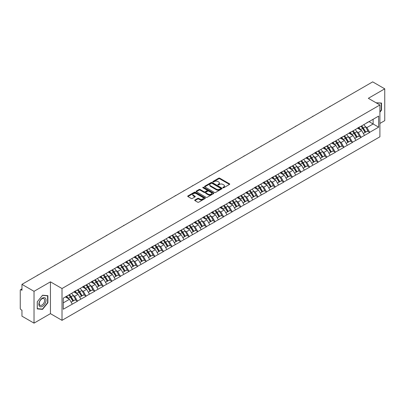 <?xml version="1.0" encoding="UTF-8"?>
<svg xmlns="http://www.w3.org/2000/svg" width="405" height="405" viewBox="0 0 405 405"><rect width="100%" height="100%" fill="white"/><g stroke="black" fill="none" stroke-linecap="round" stroke-linejoin="round"><path stroke-width="0.61" d="M222.983 187.748A0.537 0.309 0 0 0 223.742 187.748L229.488 184.432A0.764 0.44 0 0 0 229.711 184.118A0.764 0.44 0 0 0 229.488 183.809L219.753 178.19A0.764 0.44 0 0 0 218.67 178.19L212.924 181.506A0.537 0.309 0 0 0 213.683 181.941L214.427 181.516A2.445 1.412 0 0 1 217.885 181.516L218.695 181.982A2.445 1.412 0 0 1 219.414 182.979A2.445 1.412 0 0 1 218.695 183.981L217.956 184.412A0.537 0.309 0 0 0 218.71 184.847L219.454 184.417A2.445 1.412 0 0 1 222.917 184.417L223.727 184.888A2.445 1.412 0 0 1 224.441 185.885A2.445 1.412 0 0 1 223.727 186.882L222.983 187.312A0.537 0.309 0 0 0 222.983 187.748L222.983 187.312M194.932 199.979A0.764 0.44 0 0 0 194.704 200.293A0.764 0.44 0 0 0 194.932 200.607L197.66 202.181A0.764 0.44 0 0 0 198.744 202.181L205.122 198.501A0.764 0.44 0 0 0 205.345 198.187A0.764 0.44 0 0 0 205.122 197.873L195.387 192.253A0.764 0.44 0 0 0 194.309 192.253L187.925 195.939A0.764 0.44 0 0 0 187.702 196.248A0.764 0.44 0 0 0 187.925 196.562L191.226 198.465A0.764 0.44 0 0 0 192.309 198.465L195.038 196.891A0.764 0.44 0 0 0 195.261 196.577A0.764 0.44 0 0 0 195.038 196.268L193.403 195.321A2.045 1.18 0 0 1 192.805 194.486A2.045 1.18 0 0 1 194.066 193.393A2.045 1.18 0 0 1 196.293 193.651L202.702 197.351A2.045 1.18 0 0 1 203.305 198.187A2.045 1.18 0 0 1 202.039 199.275A2.045 1.18 0 0 1 199.812 199.022L198.744 198.404A0.764 0.44 0 0 0 197.66 198.404L194.932 199.979L194.932 200.607L197.66 199.042L197.66 198.404M50.443 281.845L34.025 291.322L21.956 284.356L372.686 81.866L384.75 88.832L368.332 98.314L379.9 104.991L62.011 288.527L50.443 281.845L50.443 313.652L62.011 320.335L62.011 288.527M214.478 192.471A0.764 0.44 0 0 0 215.561 192.471L221.94 188.786A0.764 0.44 0 0 0 222.168 188.477A0.764 0.44 0 0 0 221.94 188.163L212.21 182.544A0.764 0.44 0 0 0 211.126 182.544L204.743 186.229A0.764 0.44 0 0 0 204.52 186.538A0.764 0.44 0 0 0 204.743 186.852L214.478 192.471M203.092 187.864A0.537 0.309 0 0 1 203.634 187.94L203.634 187.307L213.531 193.018A0.764 0.44 0 0 1 213.759 193.332A0.764 0.44 0 0 1 213.531 193.646L207.152 197.326A0.764 0.44 0 0 1 206.069 197.326L196.334 191.707L196.334 191.084A0.764 0.44 0 0 0 196.111 191.393A0.764 0.44 0 0 0 196.334 191.707M196.334 191.084L199.068 189.505A0.764 0.44 0 0 1 200.146 189.505L204.095 191.788A0.764 0.44 0 0 0 205.178 191.788L206.99 190.74A0.764 0.44 0 0 0 207.213 190.426A0.764 0.44 0 0 0 206.99 190.117L202.88 187.743A0.537 0.309 0 0 1 203.634 187.307M62.011 320.335L379.9 136.799L379.9 104.991M68.769 294.992A5.219 3.012 -120 0 1 70.556 297.083L72.991 301.097L75.112 299.872L77.466 301.234L74.712 296.273L73.183 295.387M77.466 301.234L63.276 309.233L63.276 298.161L378.634 116.093L378.634 127.165L369.684 132.334L366.925 127.56L365.401 126.679M360.987 126.284A5.219 3.012 -120 0 1 362.774 128.37L365.209 132.389L367.33 131.164L369.684 132.334M369.684 132.521L361.088 137.295L358.334 132.521L356.805 131.64M352.391 131.245A5.219 3.012 -120 0 1 354.178 133.331L356.613 137.351L358.734 136.126L361.088 137.295M361.088 137.482L352.492 142.256L349.738 137.482L348.214 136.601M343.799 136.207A5.219 3.012 -120 0 1 345.587 138.297L348.017 142.312L350.138 141.087L352.492 142.256M352.492 142.449L343.896 147.218L341.142 142.449L339.618 141.568M335.203 141.168A5.219 3.012 -120 0 1 336.99 143.259L339.425 147.273L341.547 146.048L343.896 147.218M343.896 147.41L335.305 152.179L332.551 147.41L331.022 146.529M326.607 146.129A5.219 3.012 -120 0 1 328.394 148.22L330.829 152.234L332.95 151.014L335.305 152.179M335.305 152.371L326.708 157.14L323.954 152.371L322.426 151.49M318.016 151.09A5.219 3.012 -120 0 1 319.803 153.181L322.233 157.201L324.354 155.976L326.708 157.14M326.708 157.332L318.112 162.106L315.358 157.332L313.834 156.452M309.42 156.057A5.219 3.012 -120 0 1 311.207 158.142L313.642 162.162L315.763 160.937L318.112 162.106M318.112 162.294L309.521 167.068L306.767 162.294L305.238 161.413M300.824 161.018A5.219 3.012 -120 0 1 302.611 163.104L305.046 167.123L307.167 165.898L309.521 167.068M309.521 167.255L300.925 172.029L298.171 167.255L296.642 166.374M292.233 165.979A5.219 3.012 -120 0 1 294.02 168.07L296.45 172.084L298.571 170.859L300.925 172.029M300.925 172.221L292.329 176.99L289.575 172.221L288.051 171.335M283.637 170.94A5.219 3.012 -120 0 1 285.424 173.031L287.854 177.046L289.975 175.821L292.329 176.99M292.329 177.182L283.738 181.951L280.979 177.182L279.455 176.302M275.041 175.902A5.219 3.012 -120 0 1 276.828 177.992L279.263 182.007L281.384 180.782L283.738 181.951M283.738 182.144L275.142 186.913L272.388 182.144L270.859 181.263M266.444 180.863A5.219 3.012 -120 0 1 268.231 182.954L270.667 186.973L272.788 185.748L275.142 186.913M275.142 187.105L266.546 191.874L263.792 187.105L262.268 186.224M257.853 185.824A5.219 3.012 -120 0 1 259.64 187.915L262.07 191.935L264.192 190.709L266.546 191.874M266.546 192.066L257.95 196.84L255.196 192.066L253.672 191.185M249.257 190.79A5.219 3.012 -120 0 1 251.044 192.876L253.479 196.896L255.601 195.671L257.95 196.84M257.95 197.027L249.358 201.801L246.605 197.027L245.076 196.147M240.661 195.752A5.219 3.012 -120 0 1 242.448 197.843L244.883 201.857L247.004 200.632L249.358 201.801M249.358 201.989L240.762 206.763L238.008 201.989L236.48 201.108M232.07 200.713A5.219 3.012 -120 0 1 233.857 202.804L236.287 206.818L238.408 205.593L240.762 206.763M240.762 206.955L232.166 211.724L229.412 206.955L227.888 206.074M223.474 205.674A5.219 3.012 -120 0 1 225.261 207.765L227.696 211.78L229.812 210.554L232.166 211.724M232.166 211.916L223.575 216.685L220.821 211.916L219.292 211.035M214.878 210.635A5.219 3.012 -120 0 1 216.665 212.726L219.1 216.741L221.221 215.521L223.575 216.685M223.575 216.877L214.979 221.646L212.225 216.877L210.696 215.997M206.287 215.597A5.219 3.012 -120 0 1 208.074 217.688L210.504 221.707L212.625 220.482L214.979 221.646M214.979 221.839L206.383 226.613L203.629 221.839L202.105 220.958M197.691 220.563A5.219 3.012 -120 0 1 199.478 222.649L201.908 226.668L204.029 225.443L206.383 226.613M206.383 226.8L197.792 231.574L195.033 226.8L193.509 225.919M189.094 225.524A5.219 3.012 -120 0 1 190.882 227.61L193.317 231.63L195.438 230.404L197.792 231.574M197.792 231.761L189.196 236.535L186.442 231.761L184.913 230.88M180.498 230.485A5.219 3.012 -120 0 1 182.285 232.576L184.72 236.591L186.842 235.366L189.196 236.535M189.196 236.728L180.6 241.496L177.846 236.728L176.322 235.847M171.907 235.447A5.219 3.012 -120 0 1 173.694 237.538L176.124 241.552L178.246 240.327L180.6 241.496M180.6 241.689L172.003 246.458L169.249 241.689L167.726 240.808M163.311 240.408A5.219 3.012 -120 0 1 165.098 242.499L167.533 246.513L169.654 245.293L172.003 246.458M172.003 246.65L163.412 251.419L160.658 246.65L159.13 245.769M154.715 245.369A5.219 3.012 -120 0 1 156.502 247.46L158.937 251.48L161.058 250.255L163.412 251.419M163.412 251.611L154.816 256.385L152.062 251.611L150.533 250.73M146.124 250.336A5.219 3.012 -120 0 1 147.911 252.421L150.341 256.441L152.462 255.216L154.816 256.385M154.816 256.573L146.22 261.346L143.466 256.573L141.942 255.692M137.528 255.297A5.219 3.012 -120 0 1 139.315 257.383L141.745 261.402L143.866 260.177L146.22 261.346M146.22 261.534L137.629 266.308L134.87 261.534L133.346 260.653M128.932 260.258A5.219 3.012 -120 0 1 130.719 262.349L133.154 266.363L135.275 265.138L137.629 266.308M137.629 266.5L129.033 271.269L126.279 266.5L124.75 265.619M120.336 265.219A5.219 3.012 -120 0 1 122.123 267.31L124.558 271.325L126.679 270.1L129.033 271.269M129.033 271.461L120.437 276.23L117.683 271.461L116.159 270.58M111.745 270.181A5.219 3.012 -120 0 1 113.532 272.271L115.962 276.286L118.083 275.066L120.437 276.23M120.437 276.423L111.846 281.192L109.087 276.423L107.563 275.542M103.148 275.142A5.219 3.012 -120 0 1 104.935 277.233L107.371 281.252L109.492 280.027L111.846 281.192M111.846 281.384L103.25 286.158L100.496 281.384L98.967 280.503M94.552 280.108A5.219 3.012 -120 0 1 96.339 282.194L98.774 286.214L100.896 284.988L103.25 286.158M103.25 286.345L94.654 291.119L91.9 286.345L90.376 285.464M85.961 285.069A5.219 3.012 -120 0 1 87.748 287.155L90.178 291.175L92.299 289.95L94.654 291.119M94.654 291.306L86.057 296.08L83.303 291.306L81.78 290.425M77.365 290.031A5.219 3.012 -120 0 1 79.152 292.121L81.587 296.136L83.708 294.911L86.057 296.08M86.057 296.273L77.466 301.042M74.545 291.468L77.466 289.97M74.712 296.273L78.069 294.329L73.826 291.878M80.828 299.103L78.069 294.329M83.141 286.507L86.057 285.009M83.303 291.306L86.665 289.367L82.423 286.917M89.419 294.141L86.665 289.367M91.732 281.541L94.654 280.047M91.9 286.345L95.261 284.406L91.019 281.956M98.015 289.175L95.261 284.406M100.329 276.58L103.25 275.086M100.496 281.384L103.857 279.445L99.615 276.995M106.611 284.214L103.857 279.445M108.925 271.618L111.846 270.125M109.087 276.423L112.448 274.484L108.206 272.033M115.202 279.253L112.448 274.484M117.516 266.657L120.437 265.164M117.683 271.461L121.044 269.517L116.802 267.072M123.798 274.291L121.044 269.517M126.112 261.696L129.033 260.197M126.279 266.5L129.64 264.556L125.398 262.106M132.394 269.33L129.64 264.556M134.708 256.735L137.629 255.236M134.87 261.534L138.232 259.595L133.989 257.145M140.986 264.369L138.232 259.595M143.304 251.768L146.22 250.275M143.466 256.573L146.828 254.634L142.585 252.183M149.582 259.402L146.828 254.634M151.895 246.807L154.816 245.314M152.062 251.611L155.424 249.672L151.181 247.222M158.178 254.441L155.424 249.672M160.491 241.846L163.412 240.352M160.658 246.65L164.015 244.711L159.773 242.261M166.774 249.48L164.015 244.711M169.088 236.885L172.003 235.391M169.249 241.689L172.611 239.745L168.369 237.3M175.365 244.519L172.611 239.745M177.679 231.923L180.6 230.43M177.846 236.728L181.207 234.784L176.965 232.338M183.961 239.557L181.207 234.784M186.275 226.962L189.196 225.464M186.442 231.761L189.803 229.822L185.561 227.372M192.557 234.596L189.803 229.822M194.871 222.001L197.792 220.502M195.033 226.8L198.394 224.861L194.152 222.411M201.148 229.63L198.394 224.861M203.462 217.034L206.383 215.541M203.629 221.839L206.99 219.9L202.748 217.45M209.744 224.669L206.99 219.9M212.058 212.073L214.979 210.58M212.225 216.877L215.587 214.939L211.344 212.488M218.341 219.707L215.587 214.939M220.654 207.112L223.575 205.619M220.821 211.916L224.178 209.977L219.935 207.527M226.932 214.746L224.178 209.977M229.25 202.151L232.166 200.657M229.412 206.955L232.774 205.011L228.531 202.566M235.528 209.785L232.774 205.011M237.841 197.189L240.762 195.691M238.008 201.989L241.37 200.05L237.127 197.599M244.124 204.824L241.37 200.05M246.437 192.228L249.358 190.73M246.605 197.027L249.961 195.089L245.719 192.638M252.72 199.862L249.961 195.089M255.034 187.262L257.95 185.768M255.196 192.066L258.557 190.127L254.315 187.677M261.311 194.896L258.557 190.127M263.625 182.301L266.546 180.807M263.792 187.105L267.153 185.166L262.911 182.716M269.907 189.935L267.153 185.166M272.221 177.339L275.142 175.846M272.388 182.144L275.749 180.205L271.507 177.755M278.503 184.974L275.749 180.205M280.817 172.378L283.738 170.885M280.979 177.182L284.34 175.238L280.098 172.793M287.094 180.012L284.34 175.238M289.408 167.417L292.329 165.918M289.575 172.221L292.936 170.277L288.694 167.827M295.69 175.051L292.936 170.277M298.004 162.456L300.925 160.957M298.171 167.255L301.533 165.316L297.29 162.866M304.287 170.09L301.533 165.316M306.6 157.489L309.521 155.996M306.767 162.294L310.124 160.355L305.881 157.904M312.883 165.124L310.124 160.355M315.196 152.528L318.112 151.035M315.358 157.332L318.72 155.393L314.477 152.943M321.474 160.162L318.72 155.393M323.787 147.567L326.708 146.073M323.954 152.371L327.316 150.432L323.074 147.982M330.07 155.201L327.316 150.432M332.383 142.606L335.305 141.112M332.551 147.41L335.907 145.466L331.665 143.021M338.666 150.24L335.907 145.466M340.98 137.644L343.896 136.146M341.142 142.449L344.503 140.505L340.261 138.054M347.257 145.279L344.503 140.505M349.571 132.683L352.492 131.185M349.738 137.482L353.099 135.543L348.857 133.093M355.853 140.317L353.099 135.543M358.167 127.717L361.088 126.223M358.334 132.521L361.695 130.582L357.453 128.132M364.449 135.351L361.695 130.582M366.763 122.755L369.684 121.262M366.925 127.56L373.126 123.981L373.126 119.272L378.634 116.093M369.046 121.627L378.634 127.165M379.9 123.439L384.75 120.644L384.75 88.832M34.025 291.322L34.025 323.134L21.956 316.168L21.956 310.22L21.075 309.709A1.169 0.673 -120 0 1 20.25 308.276L20.25 290.274A1.169 0.673 -120 0 1 20.493 289.737A1.169 0.673 -120 0 1 21.075 289.798L21.956 290.304L21.956 284.356M34.025 323.134L50.443 313.652M63.276 302.869L69.478 299.29L65.397 296.936M72.232 304.064L69.478 299.29M362.652 128.466L362.926 128.623M354.061 133.427L354.329 133.584M345.465 138.388L345.738 138.545M336.869 143.35L337.142 143.507M328.273 148.311L328.546 148.468M319.682 153.277L319.955 153.434M311.086 158.239L311.359 158.395M302.489 163.2L302.763 163.357M293.898 168.161L294.172 168.318M285.302 173.122L285.576 173.279M276.706 178.084L276.979 178.24M268.115 183.045L268.383 183.207M259.519 188.011L259.792 188.168M250.923 192.972L251.196 193.129M242.327 197.934L242.6 198.091M233.736 202.895L234.009 203.052M225.139 207.856L225.413 208.013M216.543 212.817L216.817 212.979M207.952 217.784L208.226 217.941M199.356 222.745L199.63 222.902M190.76 227.706L191.033 227.863M182.169 232.667L182.437 232.824M173.573 237.629L173.846 237.786M164.977 242.59L165.25 242.752M156.381 247.556L156.654 247.713M147.79 252.517L148.063 252.674M139.193 257.479L139.467 257.636M130.597 262.44L130.871 262.597M122.006 267.401L122.28 267.558M113.41 272.363L113.683 272.519M104.814 277.329L105.087 277.486M96.223 282.29L96.491 282.447M87.627 287.251L87.9 287.408M79.031 292.213L79.304 292.369M70.435 297.174L70.708 297.331M379.9 112.165L381.525 110.145L381.525 103.052L376.058 102.774L381.252 103.194L381.252 110.064L379.9 111.745M47.881 295.685L42.56 295.21L37.245 301.821L37.245 308.914L42.56 309.385L47.881 302.773L47.881 295.685M223.195 187.824L223.727 187.52A2.445 1.412 0 0 0 224.441 186.523L224.441 185.885M219.414 182.979L219.414 183.617A2.445 1.412 0 0 1 218.695 184.614L218.168 184.923M229.488 183.809L229.488 184.432L219.753 178.823A0.764 0.44 0 0 0 218.67 178.823L213.136 182.017M221.93 188.796L212.21 183.181A0.764 0.44 0 0 0 211.126 183.181L204.753 186.857L204.743 186.229M220.588 188.695A0.537 0.309 0 0 0 220.588 188.259L212.048 183.323A0.537 0.309 0 0 0 211.288 183.323L210.504 183.779A2.445 1.412 0 0 0 209.79 184.776A2.445 1.412 0 0 0 210.504 185.773L216.346 189.145A2.445 1.412 0 0 0 219.804 189.145L220.588 188.695L220.588 189.332A0.537 0.309 0 0 0 220.745 189.11L220.745 188.477M209.79 184.776L209.79 185.414A2.445 1.412 0 0 0 210.504 186.411L210.504 185.773M220.588 189.332L219.804 189.783A2.445 1.412 0 0 1 216.346 189.783L210.504 186.411M196.344 191.712L199.068 190.142L199.068 189.505M207.213 190.426L207.213 191.064A0.764 0.44 0 0 1 206.99 191.378L205.178 192.421A0.764 0.44 0 0 1 204.095 192.421L200.146 190.142A0.764 0.44 0 0 0 199.068 190.142M203.634 187.94L213.521 193.651M208.19 194.152A2.045 1.18 0 0 0 210.423 194.405A2.045 1.18 0 0 0 211.683 193.317A2.045 1.18 0 0 0 211.086 192.481L208.828 191.175A0.764 0.44 0 0 0 207.745 191.175L205.932 192.223A0.764 0.44 0 0 0 205.71 192.537A0.764 0.44 0 0 0 205.932 192.846L208.19 194.152L208.19 194.785A2.045 1.18 0 0 0 210.423 195.043A2.045 1.18 0 0 0 211.683 193.949L211.683 193.317M205.71 192.537L205.71 193.17A0.764 0.44 0 0 0 205.932 193.484L205.932 192.846M208.19 194.785L205.932 193.484M203.305 198.187L203.305 198.825A2.045 1.18 0 0 1 202.039 199.913A2.045 1.18 0 0 1 199.812 199.655L198.744 199.042A0.764 0.44 0 0 0 197.66 199.042M192.805 194.486L192.805 195.124A2.045 1.18 0 0 0 193.403 195.959L193.403 195.321M195.028 196.896L193.403 195.959M205.112 198.506L195.387 192.891A0.764 0.44 0 0 0 194.309 192.891L187.935 196.567M381.252 109.983L381.525 110.145M47.603 302.616L47.881 302.773M42.004 309.061L42.56 309.385M330.642 106.14A1.792 1.033 0 0 0 329.493 106.804M363.786 124.669A6.389 3.691 60 0 1 365.457 126.775L363.336 127.995A6.389 3.691 -120 0 0 361.665 125.894M363.336 127.995L365.771 132.015L367.892 130.79L365.457 126.775M365.209 132.389L365.771 132.015M367.33 131.164L367.892 130.79M358.01 127.808A5.219 3.012 60 0 1 359.448 129.286M358.825 127.529A6.389 3.691 60 0 1 360.501 129.635L360.739 130.03M363.356 133.458L365.052 132.43L362.622 128.41A6.389 3.691 -120 0 0 360.946 126.304M365.052 132.43L363.331 133.422M322.051 111.102A1.792 1.033 0 0 0 320.902 111.765M355.19 129.63A6.389 3.691 60 0 1 356.866 131.736L354.745 132.962A6.389 3.691 -120 0 0 353.069 130.856M354.745 132.962L357.175 136.976L359.296 135.751L356.866 131.736M356.613 137.351L357.175 136.976M358.734 136.126L359.296 135.751M349.414 132.774A5.219 3.012 60 0 1 350.857 134.247M350.229 132.491A6.389 3.691 60 0 1 351.904 134.597L352.147 134.992M354.76 138.419L356.461 137.391L354.026 133.372A6.389 3.691 -120 0 0 352.35 131.266M356.461 137.391L354.74 138.383M313.455 116.063A1.792 1.033 0 0 0 312.306 116.726M346.594 134.592A6.389 3.691 60 0 1 348.27 136.698L346.148 137.923A6.389 3.691 -120 0 0 344.473 135.817M346.148 137.923L348.583 141.937L350.7 140.712L348.27 136.698M348.017 142.312L348.583 141.937M350.138 141.087L350.7 140.712M340.823 137.735A5.219 3.012 60 0 1 342.26 139.209M341.638 137.452A6.389 3.691 60 0 1 343.308 139.558L343.551 139.958M346.164 143.38L347.865 142.352L345.43 138.333A6.389 3.691 -120 0 0 343.759 136.232M347.865 142.352L346.143 143.345M304.859 121.024A1.792 1.033 0 0 0 303.709 121.687M337.998 139.553A6.389 3.691 60 0 1 339.673 141.659L337.552 142.884A6.389 3.691 -120 0 0 335.877 140.778M337.552 142.884L339.987 146.899L342.109 145.673L339.673 141.659M339.425 147.273L339.987 146.899M341.547 146.048L342.109 145.673M332.227 142.697A5.219 3.012 60 0 1 333.664 144.175M333.042 142.418A6.389 3.691 60 0 1 334.717 144.519L334.955 144.919M337.573 148.346L339.268 147.314L336.839 143.299A6.389 3.691 -120 0 0 335.163 141.193M339.268 147.314L337.547 148.306M296.263 125.99A1.792 1.033 0 0 0 295.118 126.649M329.407 144.514A6.389 3.691 60 0 1 331.077 146.62L328.961 147.845A6.389 3.691 -120 0 0 327.286 145.739M328.961 147.845L331.391 151.865L333.512 150.64L331.077 146.62M330.829 152.234L331.391 151.865M332.95 151.014L333.512 150.64M323.63 147.658A5.219 3.012 60 0 1 325.073 149.136M324.445 147.38A6.389 3.691 60 0 1 326.121 149.485L326.359 149.88M328.976 153.308L330.677 152.275L328.242 148.26A6.389 3.691 -120 0 0 326.567 146.154M330.677 152.275L328.956 153.272M287.671 130.952A1.792 1.033 0 0 0 286.522 131.615M320.811 149.475A6.389 3.691 60 0 1 322.486 151.581L320.365 152.806A6.389 3.691 -120 0 0 318.689 150.701M320.365 152.806L322.795 156.826L324.916 155.601L322.486 151.581M322.233 157.201L322.795 156.826M324.354 155.976L324.916 155.601M315.039 152.619A5.219 3.012 60 0 1 316.477 154.097M315.854 152.341A6.389 3.691 60 0 1 317.525 154.447L317.768 154.842M320.38 158.269L322.081 157.236L319.646 153.222A6.389 3.691 -120 0 0 317.976 151.116M322.081 157.236L320.36 158.233M380.913 103.002L381.252 103.194M39.351 306.094A5.062 2.926 120 0 0 44.241 304.783A5.062 2.926 120 0 0 45.552 298.374A5.062 2.926 120 0 0 40.662 299.685A5.062 2.926 120 0 0 39.351 306.094M39.604 304.864A3.832 2.212 120 0 0 40.034 305.264A3.832 2.212 120 0 0 43.603 303.477A3.832 2.212 120 0 0 44.297 299.022A3.832 2.212 120 0 0 43.867 298.622A3.832 2.212 120 0 0 40.303 300.414A3.832 2.212 120 0 0 39.604 304.864M42.454 295.367L47.603 295.827L47.603 302.692L42.454 309.101L37.3 308.64L37.3 301.776L42.454 295.367M47.264 295.63L47.603 295.827M279.075 135.913A1.792 1.033 0 0 0 277.926 136.576M312.214 154.442A6.389 3.691 60 0 1 313.89 156.543L311.769 157.768A6.389 3.691 -120 0 0 310.093 155.662M311.769 157.768L314.204 161.787L316.325 160.562L313.89 156.543M313.642 162.162L314.204 161.787M315.763 160.937L316.325 160.562M306.443 157.58A5.219 3.012 60 0 1 307.881 159.059M307.258 157.302A6.389 3.691 60 0 1 308.934 159.408L309.172 159.803M311.784 163.23L313.485 162.202L311.055 158.183A6.389 3.691 -120 0 0 309.38 156.077M313.485 162.202L311.764 163.195M270.479 140.874A1.792 1.033 0 0 0 269.335 141.537M303.623 159.403A6.389 3.691 60 0 1 305.294 161.509L303.173 162.734A6.389 3.691 -120 0 0 301.502 160.628M303.173 162.734L305.608 166.749L307.729 165.523L305.294 161.509M305.046 167.123L305.608 166.749M307.167 165.898L307.729 165.523M297.847 162.547A5.219 3.012 60 0 1 299.29 164.02M298.662 162.263A6.389 3.691 60 0 1 300.338 164.369L300.576 164.764M303.193 168.191L304.894 167.164L302.459 163.144A6.389 3.691 -120 0 0 300.783 161.038M304.894 167.164L303.173 168.156M261.888 145.835A1.792 1.033 0 0 0 260.739 146.499M295.027 164.364A6.389 3.691 60 0 1 296.703 166.47L294.582 167.695A6.389 3.691 -120 0 0 292.906 165.589M294.582 167.695L297.012 171.71L299.133 170.485L296.703 166.47M296.45 172.084L297.012 171.71M298.571 170.859L299.133 170.485M289.251 167.508A5.219 3.012 60 0 1 290.694 168.981M290.071 167.224A6.389 3.691 60 0 1 291.742 169.331L291.985 169.73M294.597 173.153L296.298 172.125L293.863 168.105A6.389 3.691 -120 0 0 292.187 165.999M296.298 172.125L294.577 173.117M253.292 150.797A1.792 1.033 0 0 0 252.143 151.46M286.431 169.325A6.389 3.691 60 0 1 288.107 171.431L285.986 172.657A6.389 3.691 -120 0 0 284.31 170.551M285.986 172.657L288.421 176.671L290.542 175.446L288.107 171.431M287.854 177.046L288.421 176.671M289.975 175.821L290.542 175.446M280.66 172.469A5.219 3.012 60 0 1 282.098 173.947M281.475 172.191A6.389 3.691 60 0 1 283.151 174.292L283.389 174.692M286.001 178.119L287.702 177.086L285.272 173.072A6.389 3.691 -120 0 0 283.596 170.966M287.702 177.086L285.981 178.078M244.696 155.758A1.792 1.033 0 0 0 243.547 156.421M277.84 174.287A6.389 3.691 60 0 1 279.511 176.393L277.39 177.618A6.389 3.691 -120 0 0 275.719 175.512M277.39 177.618L279.825 181.637L281.946 180.412L279.511 176.393M279.263 182.007L279.825 181.637M281.384 180.782L281.946 180.412M272.064 177.43A5.219 3.012 60 0 1 273.502 178.909M272.879 177.152A6.389 3.691 60 0 1 274.555 179.258L274.792 179.653M277.41 183.08L279.106 182.048L276.676 178.033A6.389 3.691 -120 0 0 275 175.927M279.106 182.048L277.384 183.04M236.105 160.724A1.792 1.033 0 0 0 234.956 161.387M269.244 179.248A6.389 3.691 60 0 1 270.92 181.354L268.798 182.579A6.389 3.691 -120 0 0 267.123 180.473M268.798 182.579L271.228 186.599L273.35 185.374L270.92 181.354M270.667 186.973L271.228 186.599M272.788 185.748L273.35 185.374M263.468 182.392A5.219 3.012 60 0 1 264.91 183.87M264.283 182.113A6.389 3.691 60 0 1 265.958 184.219L266.201 184.614M268.814 188.041L270.515 187.009L268.08 182.994A6.389 3.691 -120 0 0 266.404 180.888M270.515 187.009L268.793 188.006M227.509 165.685A1.792 1.033 0 0 0 226.36 166.349M260.648 184.214A6.389 3.691 60 0 1 262.324 186.315L260.202 187.54A6.389 3.691 -120 0 0 258.527 185.434M260.202 187.54L262.632 191.56L264.754 190.335L262.324 186.315M262.07 191.935L262.632 191.56M264.192 190.709L264.754 190.335M254.877 187.353A5.219 3.012 60 0 1 256.314 188.831M255.692 187.075A6.389 3.691 60 0 1 257.362 189.181L257.605 189.575M260.218 193.003L261.919 191.975L259.483 187.955A6.389 3.691 -120 0 0 257.813 185.849M261.919 191.975L260.197 192.967M218.913 170.647A1.792 1.033 0 0 0 217.763 171.31M252.052 189.175A6.389 3.691 60 0 1 253.727 191.281L251.606 192.502A6.389 3.691 -120 0 0 249.931 190.401M251.606 192.502L254.041 196.521L256.162 195.296L253.727 191.281M253.479 196.896L254.041 196.521M255.601 195.671L256.162 195.296M246.28 192.314A5.219 3.012 60 0 1 247.718 193.792M247.096 192.036A6.389 3.691 60 0 1 248.771 194.142L249.009 194.537M251.621 197.964L253.322 196.936L250.892 192.917A6.389 3.691 -120 0 0 249.217 190.811M253.322 196.936L251.601 197.929M210.316 175.608A1.792 1.033 0 0 0 209.172 176.271M243.461 194.137A6.389 3.691 60 0 1 245.131 196.243L243.01 197.468A6.389 3.691 -120 0 0 241.34 195.362M243.01 197.468L245.445 201.482L247.566 200.257L245.131 196.243M244.883 201.857L245.445 201.482M247.004 200.632L247.566 200.257M237.684 197.281A5.219 3.012 60 0 1 239.127 198.754M238.499 196.997A6.389 3.691 60 0 1 240.175 199.103L240.413 199.498M243.03 202.925L244.731 201.898L242.296 197.878A6.389 3.691 -120 0 0 240.621 195.772M244.731 201.898L243.01 202.89M201.725 180.569A1.792 1.033 0 0 0 200.576 181.232M234.865 199.098A6.389 3.691 60 0 1 236.54 201.204L234.419 202.429A6.389 3.691 -120 0 0 232.743 200.323M234.419 202.429L236.849 206.444L238.97 205.219L236.54 201.204M236.287 206.818L236.849 206.444M238.408 205.593L238.97 205.219M229.093 202.242A5.219 3.012 60 0 1 230.531 203.72M229.908 201.958A6.389 3.691 60 0 1 231.579 204.064L231.822 204.464M234.434 207.892L236.135 206.859L233.7 202.839A6.389 3.691 -120 0 0 232.03 200.738M236.135 206.859L234.414 207.851M193.129 185.53A1.792 1.033 0 0 0 191.98 186.194M226.268 204.059A6.389 3.691 60 0 1 227.944 206.165L225.823 207.39A6.389 3.691 -120 0 0 224.147 205.284M225.823 207.39L228.258 211.405L230.379 210.185L227.944 206.165M227.696 211.78L228.258 211.405M229.812 210.554L230.379 210.185M220.497 207.203A5.219 3.012 60 0 1 221.935 208.681M221.312 206.925A6.389 3.691 60 0 1 222.988 209.031L223.226 209.425M225.838 212.853L227.539 211.82L225.109 207.805A6.389 3.691 -120 0 0 223.433 205.7M227.539 211.82L225.818 212.812M184.533 190.497A1.792 1.033 0 0 0 183.389 191.16M217.677 209.02A6.389 3.691 60 0 1 219.348 211.126L217.227 212.352A6.389 3.691 -120 0 0 215.556 210.246M217.227 212.352L219.662 216.371L221.783 215.146L219.348 211.126M219.1 216.741L219.662 216.371M221.221 215.521L221.783 215.146M211.901 212.164A5.219 3.012 60 0 1 213.344 213.643M212.716 211.886A6.389 3.691 60 0 1 214.392 213.992L214.63 214.387M217.247 217.814L218.943 216.781L216.513 212.767A6.389 3.691 -120 0 0 214.837 210.661M218.943 216.781L217.222 217.779M175.942 195.458A1.792 1.033 0 0 0 174.793 196.121M209.081 213.982A6.389 3.691 60 0 1 210.757 216.088L208.636 217.313A6.389 3.691 -120 0 0 206.96 215.207M208.636 217.313L211.066 221.332L213.187 220.107L210.757 216.088M210.504 221.707L211.066 221.332M212.625 220.482L213.187 220.107M203.305 217.126A5.219 3.012 60 0 1 204.748 218.604M204.12 216.847A6.389 3.691 60 0 1 205.796 218.953L206.039 219.348M208.651 222.775L210.352 221.743L207.917 217.728A6.389 3.691 -120 0 0 206.241 215.622M210.352 221.743L208.631 222.74M167.346 200.419A1.792 1.033 0 0 0 166.197 201.082M200.485 218.948A6.389 3.691 60 0 1 202.161 221.054L200.04 222.274A6.389 3.691 -120 0 0 198.364 220.173M200.04 222.274L202.475 226.294L204.596 225.069L202.161 221.054M201.908 226.668L202.475 226.294M204.029 225.443L204.596 225.069M194.714 222.087A5.219 3.012 60 0 1 196.152 223.565M195.529 221.808A6.389 3.691 60 0 1 197.205 223.914L197.443 224.309M200.055 227.737L201.756 226.709L199.326 222.689A6.389 3.691 -120 0 0 197.65 220.583M201.756 226.709L200.035 227.701M158.75 205.381A1.792 1.033 0 0 0 157.601 206.044M191.894 223.909A6.389 3.691 60 0 1 193.565 226.015L191.444 227.24A6.389 3.691 -120 0 0 189.773 225.134M191.444 227.24L193.879 231.255L196 230.03L193.565 226.015M193.317 231.63L193.879 231.255M195.438 230.404L196 230.03M186.118 227.053A5.219 3.012 60 0 1 187.555 228.526M186.933 226.77A6.389 3.691 60 0 1 188.608 228.876L188.846 229.27M191.464 232.698L193.16 231.67L190.73 227.65A6.389 3.691 -120 0 0 189.054 225.544M193.16 231.67L191.438 232.662M150.159 210.342A1.792 1.033 0 0 0 149.01 211.005M183.298 228.871A6.389 3.691 60 0 1 184.974 230.977L182.852 232.202A6.389 3.691 -120 0 0 181.177 230.096M182.852 232.202L185.282 236.216L187.404 234.991L184.974 230.977M184.72 236.591L185.282 236.216M186.842 235.366L187.404 234.991M177.522 232.014A5.219 3.012 60 0 1 178.964 233.488M178.337 231.731A6.389 3.691 60 0 1 180.012 233.837L180.255 234.237M182.868 237.664L184.569 236.631L182.134 232.612A6.389 3.691 -120 0 0 180.458 230.511M184.569 236.631L182.847 237.624M141.563 215.303A1.792 1.033 0 0 0 140.413 215.966M174.702 233.832A6.389 3.691 60 0 1 176.377 235.938L174.256 237.163A6.389 3.691 -120 0 0 172.581 235.057M174.256 237.163L176.686 241.177L178.807 239.957L176.377 235.938M176.124 241.552L176.686 241.177M178.246 240.327L178.807 239.957M168.931 236.976A5.219 3.012 60 0 1 170.368 238.454M169.746 236.697A6.389 3.691 60 0 1 171.416 238.803L171.659 239.198M174.272 242.625L175.972 241.593L173.537 237.578A6.389 3.691 -120 0 0 171.867 235.472M175.972 241.593L174.251 242.585M132.967 220.269A1.792 1.033 0 0 0 131.817 220.933M166.106 238.793A6.389 3.691 60 0 1 167.781 240.899L165.66 242.124A6.389 3.691 -120 0 0 163.984 240.018M165.66 242.124L168.095 246.144L170.216 244.919L167.781 240.899M167.533 246.513L168.095 246.144M169.654 245.293L170.216 244.919M160.334 241.937A5.219 3.012 60 0 1 161.772 243.415M161.149 241.658A6.389 3.691 60 0 1 162.825 243.764L163.063 244.159M165.675 247.587L167.376 246.554L164.946 242.539A6.389 3.691 -120 0 0 163.271 240.433M167.376 246.554L165.655 247.551M124.37 225.231A1.792 1.033 0 0 0 123.226 225.894M157.515 243.754A6.389 3.691 60 0 1 159.185 245.86L157.064 247.085A6.389 3.691 -120 0 0 155.393 244.979M157.064 247.085L159.499 251.105L161.62 249.88L159.185 245.86M158.937 251.48L159.499 251.105M161.058 250.255L161.62 249.88M151.738 246.898A5.219 3.012 60 0 1 153.181 248.376M152.553 246.62A6.389 3.691 60 0 1 154.229 248.726L154.467 249.121M157.084 252.548L158.785 251.515L156.35 247.501A6.389 3.691 -120 0 0 154.675 245.395M158.785 251.515L157.064 252.512M115.779 230.192A1.792 1.033 0 0 0 114.63 230.855M148.918 248.721A6.389 3.691 60 0 1 150.594 250.827L148.473 252.047A6.389 3.691 -120 0 0 146.797 249.946M148.473 252.047L150.903 256.066L153.024 254.841L150.594 250.827M150.341 256.441L150.903 256.066M152.462 255.216L153.024 254.841M143.142 251.859A5.219 3.012 60 0 1 144.585 253.338M143.962 251.581A6.389 3.691 60 0 1 145.633 253.687L145.876 254.082M148.488 257.509L150.189 256.481L147.754 252.462A6.389 3.691 -120 0 0 146.083 250.356M150.189 256.481L148.468 257.474M107.183 235.153A1.792 1.033 0 0 0 106.034 235.816M140.322 253.682A6.389 3.691 60 0 1 141.998 255.788L139.877 257.013A6.389 3.691 -120 0 0 138.201 254.907M139.877 257.013L142.312 261.028L144.433 259.802L141.998 255.788M141.745 261.402L142.312 261.028M143.866 260.177L144.433 259.802M134.551 256.826A5.219 3.012 60 0 1 135.989 258.299M135.366 256.542A6.389 3.691 60 0 1 137.042 258.648L137.28 259.043M139.892 262.47L141.593 261.443L139.163 257.423A6.389 3.691 -120 0 0 137.487 255.317M141.593 261.443L139.872 262.435M98.587 240.114A1.792 1.033 0 0 0 97.438 240.778M131.731 258.643A6.389 3.691 60 0 1 133.402 260.749L131.281 261.974A6.389 3.691 -120 0 0 129.61 259.868M131.281 261.974L133.716 265.989L135.837 264.764L133.402 260.749M133.154 266.363L133.716 265.989M135.275 265.138L135.837 264.764M125.955 261.787A5.219 3.012 60 0 1 127.398 263.26M126.77 261.503A6.389 3.691 60 0 1 128.446 263.609L128.684 264.009M131.301 267.432L132.997 266.404L130.567 262.384A6.389 3.691 -120 0 0 128.891 260.283M132.997 266.404L131.276 267.396M89.996 245.076A1.792 1.033 0 0 0 88.847 245.739M123.135 263.604A6.389 3.691 60 0 1 124.811 265.71L122.69 266.935A6.389 3.691 -120 0 0 121.014 264.829M122.69 266.935L125.12 270.95L127.241 269.725L124.811 265.71M124.558 271.325L125.12 270.95M126.679 270.1L127.241 269.725M117.359 266.748A5.219 3.012 60 0 1 118.802 268.226M118.174 266.47A6.389 3.691 60 0 1 119.85 268.571L120.093 268.971M122.705 272.398L124.406 271.365L121.971 267.351A6.389 3.691 -120 0 0 120.295 265.245M124.406 271.365L122.685 272.357M81.4 250.042A1.792 1.033 0 0 0 80.251 250.7M114.539 268.566A6.389 3.691 60 0 1 116.215 270.672L114.094 271.897A6.389 3.691 -120 0 0 112.418 269.791M114.094 271.897L116.529 275.916L118.65 274.691L116.215 270.672M115.962 276.286L116.529 275.916M118.083 275.066L118.65 274.691M108.768 271.709A5.219 3.012 60 0 1 110.206 273.188M109.583 271.431A6.389 3.691 60 0 1 111.253 273.537L111.496 273.932M114.109 277.359L115.81 276.326L113.375 272.312A6.389 3.691 -120 0 0 111.704 270.206M115.81 276.326L114.088 277.324M72.804 255.003A1.792 1.033 0 0 0 71.655 255.666M105.948 273.527A6.389 3.691 60 0 1 107.619 275.633L105.497 276.858A6.389 3.691 -120 0 0 103.827 274.752M105.497 276.858L107.932 280.878L110.054 279.652L107.619 275.633M107.371 281.252L107.932 280.878M109.492 280.027L110.054 279.652M100.172 276.671A5.219 3.012 60 0 1 101.609 278.149M100.987 276.392A6.389 3.691 60 0 1 102.662 278.498L102.9 278.893M105.518 282.32L107.214 281.288L104.784 277.273A6.389 3.691 -120 0 0 103.108 275.167M107.214 281.288L105.492 282.285M64.213 259.964A1.792 1.033 0 0 0 63.064 260.628M97.352 278.493A6.389 3.691 60 0 1 99.028 280.594L96.906 281.819A6.389 3.691 -120 0 0 95.231 279.713M96.906 281.819L99.336 285.839L101.458 284.614L99.028 280.594M98.774 286.214L99.336 285.839M100.896 284.988L101.458 284.614M91.576 281.632A5.219 3.012 60 0 1 93.018 283.11M92.391 281.353A6.389 3.691 60 0 1 94.066 283.459L94.304 283.854M96.922 287.282L98.623 286.254L96.188 282.234A6.389 3.691 -120 0 0 94.512 280.128M98.623 286.254L96.901 287.246M55.617 264.926A1.792 1.033 0 0 0 54.467 265.589M88.756 283.454A6.389 3.691 60 0 1 90.431 285.56L88.31 286.786A6.389 3.691 -120 0 0 86.635 284.68M88.31 286.786L90.74 290.8L92.861 289.575L90.431 285.56M90.178 291.175L90.74 290.8M92.299 289.95L92.861 289.575M82.984 286.598A5.219 3.012 60 0 1 84.422 288.071M83.8 286.315A6.389 3.691 60 0 1 85.47 288.421L85.713 288.816M88.325 292.243L90.026 291.215L87.591 287.196A6.389 3.691 -120 0 0 85.921 285.09M90.026 291.215L88.305 292.207M47.02 269.887A1.792 1.033 0 0 0 45.871 270.55M80.16 288.416A6.389 3.691 60 0 1 81.835 290.522L79.714 291.747A6.389 3.691 -120 0 0 78.038 289.641M79.714 291.747L82.149 295.761L84.27 294.536L81.835 290.522M81.587 296.136L82.149 295.761M83.708 294.911L84.27 294.536M74.388 291.559A5.219 3.012 60 0 1 75.826 293.033M75.203 291.276A6.389 3.691 60 0 1 76.879 293.382L77.117 293.782M79.729 297.204L81.43 296.176L79 292.157A6.389 3.691 -120 0 0 77.325 290.051M81.43 296.176L79.709 297.169M38.424 274.848A1.792 1.033 0 0 0 37.28 275.511M71.569 293.377A6.389 3.691 60 0 1 73.239 295.483L71.118 296.708A6.389 3.691 -120 0 0 69.447 294.602M71.118 296.708L73.553 300.723L75.674 299.498L73.239 295.483M72.991 301.097L73.553 300.723M75.112 299.872L75.674 299.498M65.934 296.632A5.219 3.012 60 0 1 67.235 297.999M66.607 296.242A6.389 3.691 60 0 1 68.283 298.343L68.521 298.743M71.138 302.171L72.839 301.138L70.404 297.123A6.389 3.691 -120 0 0 68.728 295.017M72.839 301.138L71.118 302.13M21.956 289.286L21.075 289.798M223.727 187.52L223.727 186.882M217.956 184.847L217.956 184.412M218.695 184.614L218.695 183.981M212.924 181.941L212.924 181.506M218.67 178.823L218.67 178.19M219.753 178.823L219.753 178.19M211.126 183.181L211.126 182.544M212.21 183.181L212.21 182.544M221.94 188.786L221.94 188.163M216.346 189.783L216.346 189.145M219.804 189.783L219.804 189.145M200.146 190.142L200.146 189.505M204.095 192.421L204.095 191.788M205.178 192.421L205.178 191.788M206.99 191.378L206.99 190.74M213.531 193.646L213.531 193.018M198.744 199.042L198.744 198.404M199.812 199.655L199.812 199.022M195.038 196.891L195.038 196.268M187.925 196.562L187.925 195.939M194.309 192.891L194.309 192.253M195.387 192.891L195.387 192.253M205.122 198.501L205.122 197.873M362.622 128.41L360.501 129.635M354.026 133.372L351.904 134.597M345.43 138.333L343.308 139.558M336.839 143.299L334.717 144.519M328.242 148.26L326.121 149.485M319.646 153.222L317.525 154.447M311.055 158.183L308.934 159.408M302.459 163.144L300.338 164.369M293.863 168.105L291.742 169.331M285.272 173.072L283.151 174.292M276.676 178.033L274.555 179.258M268.08 182.994L265.958 184.219M259.483 187.955L257.362 189.181M250.892 192.917L248.771 194.142M242.296 197.878L240.175 199.103M233.7 202.839L231.579 204.064M225.109 207.805L222.988 209.031M216.513 212.767L214.392 213.992M207.917 217.728L205.796 218.953M199.326 222.689L197.205 223.914M190.73 227.65L188.608 228.876M182.134 232.612L180.012 233.837M173.537 237.578L171.416 238.803M164.946 242.539L162.825 243.764M156.35 247.501L154.229 248.726M147.754 252.462L145.633 253.687M139.163 257.423L137.042 258.648M130.567 262.384L128.446 263.609M121.971 267.351L119.85 268.571M113.375 272.312L111.253 273.537M104.784 277.273L102.662 278.498M96.188 282.234L94.066 283.459M87.591 287.196L85.47 288.421M79 292.157L76.879 293.382M70.404 297.123L68.283 298.343M21.956 288.892L20.493 289.737"/></g></svg>
